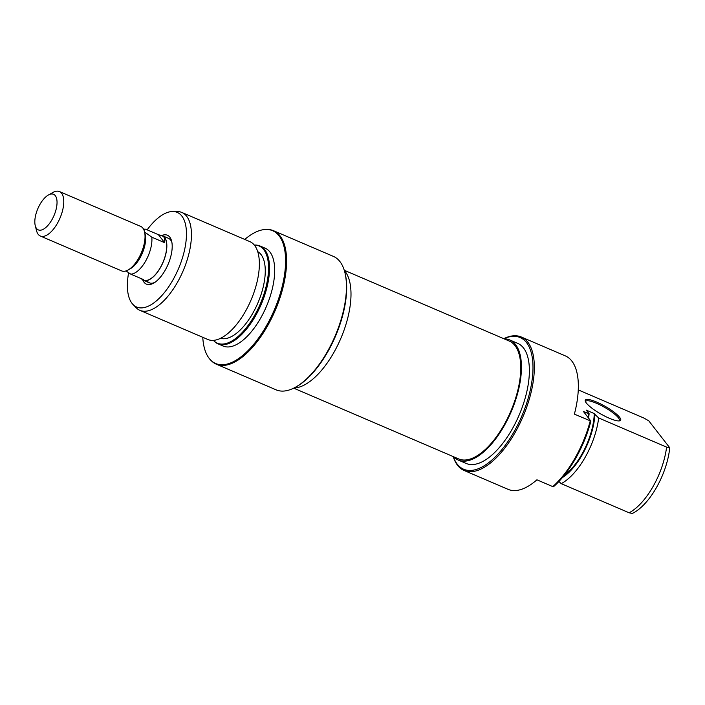 <?xml version="1.0" encoding="UTF-8"?>
<svg xmlns="http://www.w3.org/2000/svg" width="705" height="705" viewBox="0 0 705 705"><rect width="100%" height="100%" fill="white"/><g stroke="black" fill="none" stroke-linecap="round" stroke-linejoin="round"><path stroke-width="1.06" d="M344.26 270.271L509.248 341.044A64.137 29.108 113.2 0 1 519.171 384.031A64.137 29.108 113.2 0 1 490.01 444.732A64.137 29.108 113.2 0 1 458.673 458.929L293.694 388.155M161.066 235.382A24.199 10.98 113.2 0 1 162.502 235.761A24.199 10.98 113.2 0 1 164.67 237.479A24.199 10.98 113.2 0 1 161.815 265.018A24.199 10.98 113.2 0 1 143.423 280.246A24.199 10.98 113.2 0 1 141.397 278.704M55.298 195.673A19.361 8.786 -66.8 0 0 48.389 195.012A19.361 8.786 -66.8 0 0 35.25 225.644A19.361 8.786 -66.8 0 0 36.563 228.508A19.361 8.786 -66.8 0 0 51.914 219.775A19.361 8.786 -66.8 0 0 55.298 195.673M48.389 195.012L52.963 192.447A24.199 10.98 113.2 0 1 59.44 191.549A24.199 10.98 113.2 0 1 61.599 193.267A24.199 10.98 113.2 0 1 58.744 220.806A24.199 10.98 113.2 0 1 40.352 236.034A24.199 10.98 113.2 0 1 38.185 234.316A24.199 10.98 113.2 0 1 36.545 230.729L35.25 225.644M40.352 236.034L121.621 270.896A24.199 10.98 -66.8 0 0 128.09 269.997A24.199 10.98 -66.8 0 0 144.507 231.716A24.199 10.98 -66.8 0 0 142.868 228.12A24.199 10.98 -66.8 0 0 140.7 226.411L59.44 191.549M143.564 279.629L130.733 274.13A24.005 10.892 -66.8 0 0 145.565 261.176A24.005 10.892 -66.8 0 0 151.804 237.18L164.635 242.687L164.573 237.638A24.005 10.892 -66.8 0 0 162.423 235.937L164.573 237.638A24.005 10.892 -66.8 0 1 161.745 264.965A24.005 10.892 -66.8 0 1 143.494 280.07L141.344 278.36M125.992 270.923L130.733 274.13M151.804 237.18L144.578 231.98M128.09 269.997L130.381 268.711A21.784 9.888 -66.8 0 0 145.16 234.254L144.507 231.716M143.679 229.416L145.565 229.169L158.396 234.668L164.635 242.687M158.396 234.668L161.789 235.664M619.633 417.307A20.33 4.397 -150.3 0 1 619.721 420.832A20.33 4.397 -150.3 0 1 603.11 415.263A20.33 4.397 -150.3 0 1 586.331 403.022A20.33 4.397 -150.3 0 1 585.282 401.189A20.33 4.397 -150.3 0 1 598.915 403.093A20.33 4.397 -150.3 0 1 619.633 417.307M618.981 420.929A19.361 4.195 29.7 0 0 619.334 420.577A19.361 4.195 29.7 0 0 618.373 417.792A19.361 4.195 29.7 0 0 600.501 405.155A19.361 4.195 29.7 0 0 585.696 401.392A19.361 4.195 29.7 0 0 585.573 401.876M453.289 456.62A71.637 32.509 -66.8 0 0 457.237 464.137A71.637 32.509 -66.8 0 0 514.015 431.812A71.637 32.509 -66.8 0 0 526.538 342.63A71.637 32.509 -66.8 0 0 503.863 338.735M503.767 338.691A72.606 32.95 113.2 0 1 521.303 336.999A72.606 32.95 113.2 0 1 527.807 342.154A72.606 32.95 113.2 0 1 519.233 424.78A72.606 32.95 113.2 0 1 464.057 470.455A72.606 32.95 113.2 0 1 457.563 465.3A72.606 32.95 113.2 0 1 453.2 456.576M504.022 338.805A65.345 29.654 113.2 0 1 509.724 339.933A65.345 29.654 113.2 0 1 515.566 344.569A65.345 29.654 113.2 0 1 507.856 418.937A65.345 29.654 113.2 0 1 458.197 460.039A65.345 29.654 113.2 0 1 453.456 456.69M509.724 339.933L517.646 343.326A65.345 29.654 113.2 0 1 523.498 347.97A65.345 29.654 113.2 0 1 515.787 422.339A65.345 29.654 113.2 0 1 466.128 463.441L458.197 460.039M521.303 336.999L565.304 355.875A72.606 32.95 113.2 0 1 571.808 361.022A72.606 32.95 113.2 0 1 574.381 414.126L590.905 421.105A72.254 32.791 113.2 0 1 553.443 486.785L552.773 486.609A72.606 32.95 -66.8 0 0 590.235 420.929M552.773 486.609L536.919 479.805A72.606 32.95 113.2 0 1 508.058 489.332L464.057 470.455M578.267 389.909L644.026 418.109L648.794 420.85L669.75 447.772A51.483 23.362 113.2 0 1 632.288 513.452L629.133 512.791A53.245 24.164 -66.8 0 0 666.595 447.111L669.75 447.772M562.37 477.611A48.407 21.97 -66.8 0 0 594.905 414.373L594.271 413.562A47.191 21.414 113.2 0 1 564.159 475.434M587.961 417.325A53.245 24.164 -66.8 0 0 588.499 413.615L589.133 413.747A52.893 24.005 113.2 0 1 588.508 418.03M666.595 447.111L598.668 417.968A53.245 24.164 113.2 0 1 561.206 483.648L629.133 512.791M594.271 413.562L586.34 410.16L589.133 413.747M588.499 413.615L583.352 411.403L590.905 421.105M594.905 414.373L598.668 417.968M561.206 483.648L558.915 481.48M161.762 235.505A26.623 12.082 113.2 0 1 169.799 237.127A26.623 12.082 113.2 0 1 171.615 241.075A26.623 12.082 113.2 0 1 153.549 283.181A26.623 12.082 113.2 0 1 144.049 282.282A26.623 12.082 113.2 0 1 142.727 279.876M147.204 281.075A24.199 10.98 -66.8 0 0 149.363 282.793A24.199 10.98 -66.8 0 0 154.73 282.449M171.897 242.432A24.199 10.98 -66.8 0 0 170.619 240.026A24.199 10.98 -66.8 0 0 168.451 238.308L162.502 235.761M344.842 272.315L345.098 273.337A71.637 32.509 113.2 0 1 296.488 386.657L295.571 387.168A72.606 32.95 -66.8 0 0 344.842 272.315A72.606 32.95 -66.8 0 0 339.907 261.555A72.606 32.95 -66.8 0 0 333.412 256.4L273.549 230.72A72.606 32.95 113.2 0 1 280.052 235.875A72.606 32.95 113.2 0 1 271.478 318.51A72.606 32.95 113.2 0 1 216.303 364.177A72.606 32.95 113.2 0 1 211.183 360.616L210.557 359.964A72.254 32.791 -66.8 0 0 267.468 323.965A72.254 32.791 -66.8 0 0 279.083 235.831A72.254 32.791 -66.8 0 0 266.543 229.46A72.254 32.791 -66.8 0 0 244.75 239.436M216.303 364.177L276.157 389.856A72.606 32.95 -66.8 0 0 295.571 387.168M139.898 310.332L207.825 339.475A53.245 24.164 -66.8 0 0 248.292 305.979A53.245 24.164 -66.8 0 0 254.575 245.384A53.245 24.164 -66.8 0 0 249.808 241.604L181.881 212.469A53.245 24.164 113.2 0 1 186.649 216.25A53.245 24.164 113.2 0 1 180.365 276.845A53.245 24.164 113.2 0 1 139.898 310.332A53.245 24.164 113.2 0 1 136.144 307.724L132.998 304.489A51.483 23.362 -66.8 0 0 173.553 278.836A51.483 23.362 -66.8 0 0 181.828 216.038A51.483 23.362 -66.8 0 0 172.892 211.5A51.483 23.362 -66.8 0 0 147.133 229.839M213.403 340.356A52.893 24.005 -66.8 0 0 213.606 340.577A52.893 24.005 -66.8 0 0 255.272 314.219A52.893 24.005 -66.8 0 0 263.776 249.702A52.893 24.005 -66.8 0 0 254.593 245.04A52.893 24.005 -66.8 0 0 254.293 245.04M254.593 245.04L255.492 245.049A53.245 24.164 113.2 0 1 259.969 245.966A53.245 24.164 113.2 0 1 264.736 249.746A53.245 24.164 113.2 0 1 258.453 310.341A53.245 24.164 113.2 0 1 217.995 343.837A53.245 24.164 113.2 0 1 214.241 341.22L213.606 340.577M266.543 229.46L267.442 229.469A72.606 32.95 113.2 0 1 273.549 230.72M202.776 337.307A72.254 32.791 -66.8 0 0 209.182 358.387A72.254 32.791 -66.8 0 0 210.557 359.964M128.618 272.747A51.483 23.362 -66.8 0 0 132.02 303.361A51.483 23.362 -66.8 0 0 132.998 304.489M172.892 211.5L177.396 211.553A53.245 24.164 113.2 0 1 181.881 212.469M293.932 388.041A65.345 29.654 -66.8 0 0 340.277 339.678A65.345 29.654 -66.8 0 0 345.115 271.451A65.345 29.654 -66.8 0 0 344.34 270.526M217.995 343.837L223.141 346.04A53.245 24.164 -66.8 0 0 263.608 312.553A53.245 24.164 -66.8 0 0 269.892 251.958A53.245 24.164 -66.8 0 0 265.124 248.178L259.969 245.966M220.559 338.294A47.191 21.414 -66.8 0 0 255.95 307.221A47.191 21.414 -66.8 0 0 261.017 254.54A47.191 21.414 -66.8 0 0 257.73 251.65M143.529 229.143L145.53 229.169M149.363 282.793L143.423 280.246"/></g></svg>

